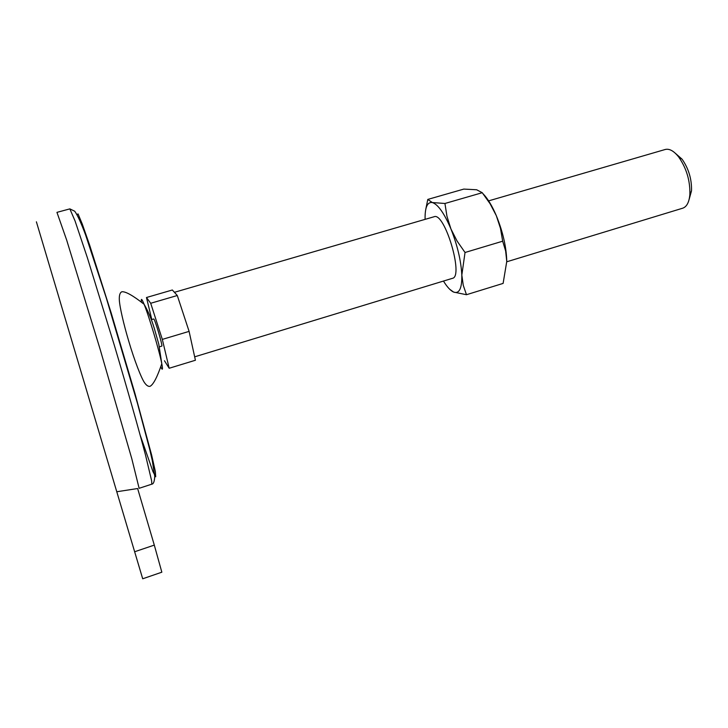 <?xml version="1.0" encoding="UTF-8"?>
<svg xmlns="http://www.w3.org/2000/svg" width="728" height="728" viewBox="0 0 728 728"><rect width="100%" height="100%" fill="white"/><g stroke="black" fill="none" stroke-linecap="round" stroke-linejoin="round"><path stroke-width="1.09" d="M134.644 551.751L142.706 578.778L161.834 572.199L154.3 545.108L134.644 551.751L36.4 221.812M116.771 491.746L137.638 488.534L154.3 545.108M151.797 319.546L146.474 297.515L172.345 289.999L177.295 295.513L189.098 331.386L195.413 360.251L169.178 368.259L164.473 360.751M146.474 297.515L150.705 303.276L177.295 295.513M150.705 303.276L162.326 339.394L189.098 331.386M162.326 339.394L169.178 368.259M159.432 346.828L161.771 346.119C163.063 346.519 154.554 317.954 153.69 318.991L151.351 319.683M194.667 356.829L452.425 278.333C464.027 276.776 444.644 211.702 434.088 216.744L174.42 292.31M506.77 261.78L682.709 208.199C686.777 206.779 689.161 202.22 689.871 194.522C690.244 180.799 686.522 168.304 678.705 157.021C673.9 150.96 669.405 148.448 665.219 149.486L488.634 200.873M689.152 199.336L691.509 190.836C691.837 179.261 688.697 168.714 682.091 159.204L675.466 153.381M151.815 484.165L139.121 488.306L131.823 458.813L100.009 348.858L66.676 240.094L56.948 212.358L69.852 208.881L75.075 221.012L87.406 257.83L114.387 345.463C127.172 388.497 138.711 429.202 145.554 455.228L151.633 480.817L151.815 484.165C153.508 484.038 154.491 481.426 154.746 476.34L152.298 460.587L149.613 449.03L137.41 403.185L106.406 298.307L85.686 235.19C81.29 223.314 77.632 215.324 74.729 211.22L69.852 208.881M449.722 289.28L453.608 292.074L466.475 294.713L463.272 285.349L461.825 275.084C461.061 260.779 457.43 245.418 450.951 228.992L446.965 216.325L444.935 203.485L482.245 192.711L490.099 203.758L496.305 215.643L500.445 228.246L502.684 241.196L465.037 252.489L457.111 241.105L450.951 228.992C444.253 213.24 438.047 204.422 432.314 202.539C427.281 201.847 424.879 207.453 425.088 219.365M443.461 281.063C447.11 286.987 450.496 290.663 453.608 292.074C459.286 294.066 462.025 288.406 461.825 275.084L465.037 252.489M482.245 192.711L476.658 189.762L463.791 189.089L427.782 199.427L432.314 202.539L444.935 203.485M427.782 199.427L425.789 209.264M502.684 241.196L505.642 250.987L506.77 261.398L503.112 283.401L466.475 294.713M506.77 261.398C506.388 247.111 502.902 231.859 496.305 215.643C492.092 205.824 487.724 198.58 483.192 193.912M140.167 435.162L152.98 471.644L155.701 476.785L155.337 471.425L151.651 455.137L135.044 393.784L111.238 313.131L89.617 245.063L82.282 224.078L78.051 213.905L77.022 214.578M160.67 366.675C162.599 370.834 162.972 369.842 161.789 363.709C159.423 351.187 148.958 316.034 144.089 304.259C141.714 298.48 140.868 297.852 141.532 302.384M682.091 159.204L678.705 157.021M691.509 190.836L689.871 194.522M161.789 363.709L158.768 344.062L154.309 328.401C151.479 319.082 148.066 311.029 144.089 304.259C133.042 295.568 125.644 291.4 121.894 291.755C119.974 292.538 119.119 295.24 119.31 299.845C119.701 307.225 123.842 324.797 128.765 341.241C134.207 359.832 141.532 378.951 144.872 383.183C146.701 385.631 148.43 386.668 150.05 386.313C153.371 384.584 157.284 377.049 161.789 363.709"/></g></svg>
